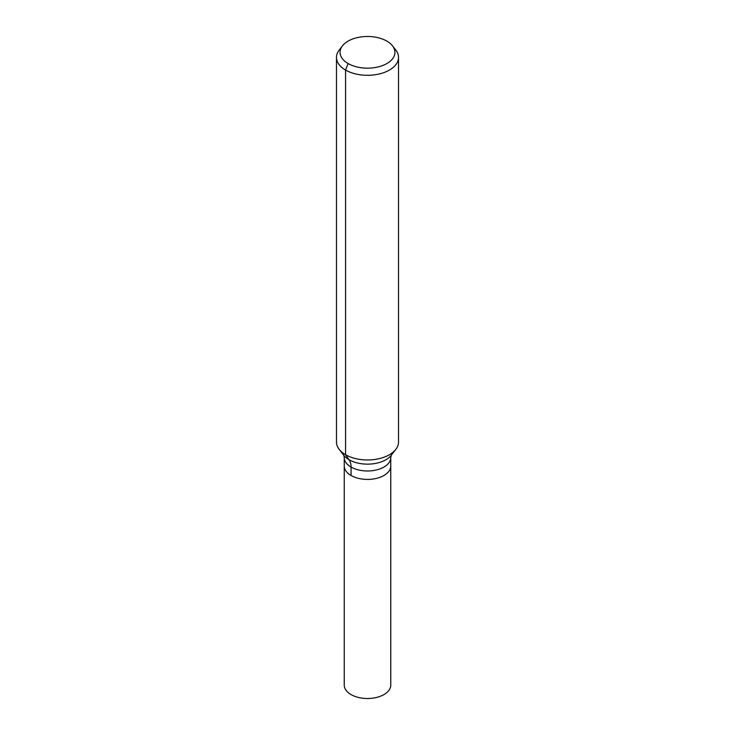 <?xml version="1.0" encoding="UTF-8"?>
<svg xmlns="http://www.w3.org/2000/svg" width="735" height="735" viewBox="0 0 735 735"><rect width="100%" height="100%" fill="white"/><g stroke="black" fill="none" stroke-linecap="round" stroke-linejoin="round"><path stroke-width="1.1" d="M390.763 465.999A23.263 13.432 180 0 1 367.5 479.422A23.263 13.432 180 0 1 344.237 465.999L344.237 685.075A23.263 13.432 180 0 0 351.054 694.575A23.263 13.432 180 0 0 376.403 697.487A23.263 13.432 180 0 0 390.763 685.075L390.763 465.999A23.263 13.432 180 0 1 367.5 479.422A23.263 13.432 180 0 1 344.237 465.999L344.237 457.556A23.263 13.432 180 0 0 367.5 470.988A23.263 13.432 180 0 0 390.763 457.556L390.763 465.999M386.904 41.123A27.434 15.839 180 0 1 392.545 45.864A27.434 15.839 180 0 1 367.5 68.171A27.434 15.839 180 0 1 342.455 45.864A27.434 15.839 180 0 1 386.904 41.123M392.545 45.864L395.816 50.081A31.017 17.906 180 0 1 398.517 57.394A31.017 17.906 180 0 1 367.5 75.301A31.017 17.906 180 0 1 336.483 57.394A31.017 17.906 180 0 1 339.184 50.081L342.455 45.864M398.517 57.394L398.517 442.066A31.017 17.906 180 0 1 395.816 449.37A31.017 17.906 180 0 1 367.5 459.972A31.017 17.906 180 0 1 339.184 449.37A31.017 17.906 180 0 1 336.483 442.066L336.483 57.394M348.096 63.532L345.569 70.055L345.569 454.726L349.088 459.742A20.681 11.935 -60 0 1 351.054 467.047L351.054 475.49M395.816 449.37L391.268 455.25A26.037 15.031 180 0 1 367.5 464.143A26.037 15.031 180 0 1 343.732 455.25L339.184 449.37M391.305 455.195L390.763 457.556M343.695 455.195L344.237 457.556"/></g></svg>
